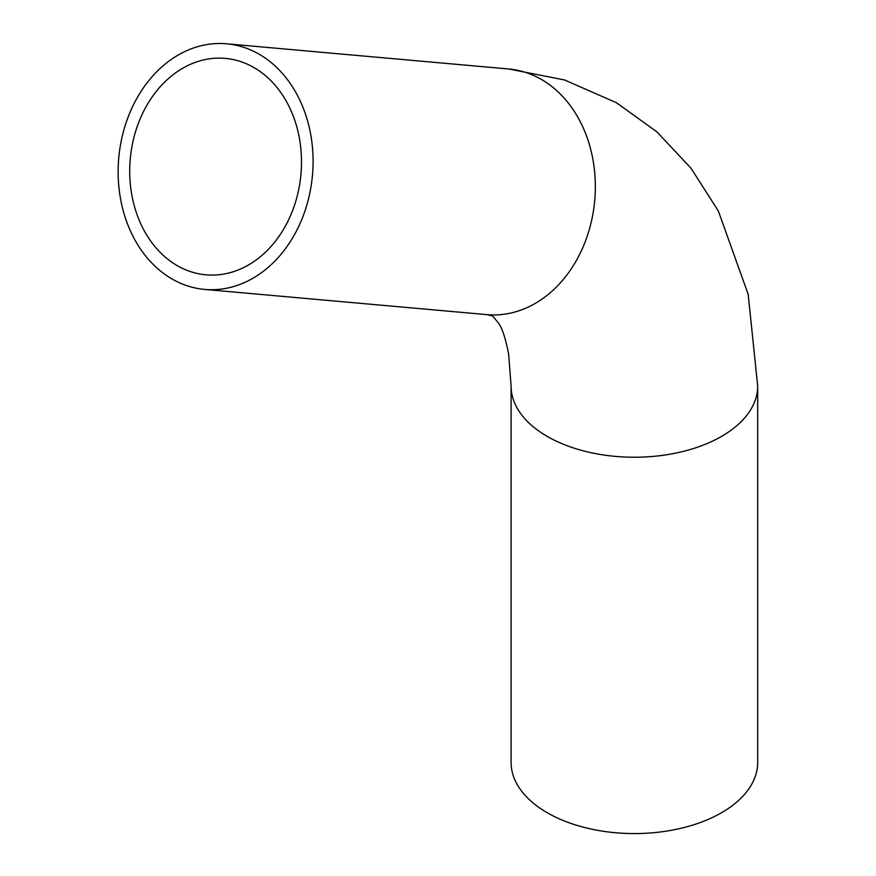 <?xml version="1.0" encoding="UTF-8"?>
<svg xmlns="http://www.w3.org/2000/svg" width="876" height="876" viewBox="0 0 876 876"><rect width="100%" height="100%" fill="white"/><g stroke="black" fill="none" stroke-linecap="round" stroke-linejoin="round"><path stroke-width="1.31" d="M172.024 278.962A123.297 97.236 -84.9 0 0 204.645 289.419A123.297 97.236 -84.9 0 0 312.469 175.255A123.297 97.236 -84.9 0 0 226.577 43.8A123.297 97.236 -84.9 0 0 122.158 136.656A123.297 97.236 -84.9 0 0 172.024 278.962M177.204 265.614A108.646 85.684 -84.9 0 0 205.948 274.823A108.646 85.684 -84.9 0 0 300.961 174.236A108.646 85.684 -84.9 0 0 225.274 58.385A108.646 85.684 -84.9 0 0 133.262 140.215A108.646 85.684 -84.9 0 0 177.204 265.614M511.091 386.053L511.091 762.383A123.297 71.186 0 0 0 547.204 812.72A123.297 71.186 0 0 0 681.572 828.148A123.297 71.186 0 0 0 757.685 762.383L757.685 386.053L748.181 294.358L718.375 211.039L690.945 168.159L656.869 131.827L616.496 102.755L564.56 79.968L508.825 69.007A123.297 97.236 -84.9 0 1 594.716 200.473A123.297 97.236 -84.9 0 1 486.892 314.626L492.761 316.05L499.079 323.857C502.638 329.376 505.835 339.549 508.682 354.375L511.091 386.053A123.297 71.186 0 0 0 547.204 436.39A123.297 71.186 0 0 0 681.572 451.819A123.297 71.186 0 0 0 757.685 386.053M204.645 289.419L486.892 314.626M226.577 43.8L508.825 69.007"/></g></svg>
